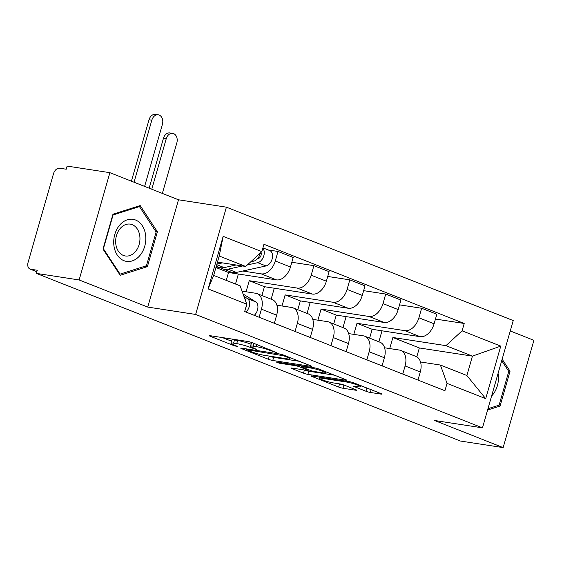 <?xml version="1.0" encoding="UTF-8"?>
<svg xmlns="http://www.w3.org/2000/svg" width="562" height="562" viewBox="0 0 562 562"><rect width="100%" height="100%" fill="white"/><g stroke="black" fill="none" stroke-linecap="round" stroke-linejoin="round"><path stroke-width="0.84" d="M276.497 352.634L252.387 342.743A3.21 0.358 -164 0 0 248.018 341.52L210.055 335.683A3.21 0.358 -164 0 0 209.226 335.69A3.21 0.358 -164 0 0 210.202 336.252L234.206 345.742L237.845 346.592L234.059 344.97A10.285 1.145 -164 0 1 230.919 343.171A10.285 1.145 -164 0 1 233.574 343.15L236.735 343.635A10.285 1.145 -164 0 1 250.715 347.534L256.883 349.613L253.673 347.983A10.285 1.145 -164 0 1 250.533 346.192A10.285 1.145 -164 0 1 253.188 346.164L256.356 346.656A10.285 1.145 -164 0 1 270.336 350.548L276.497 352.634M365.967 391.243A3.21 0.358 -164 0 0 370.337 392.459L380.987 394.095A3.21 0.358 -164 0 0 381.816 394.088A3.21 0.358 -164 0 0 380.839 393.526L354.172 382.989A3.21 0.358 -164 0 0 349.81 381.767L311.84 375.929A3.21 0.358 -164 0 0 311.011 375.936A3.21 0.358 -164 0 0 311.994 376.498L338.654 387.042A3.21 0.358 -164 0 0 343.024 388.258L355.887 390.239A3.21 0.358 -164 0 0 356.715 390.232A3.21 0.358 -164 0 0 355.739 389.67L344.33 385.16A3.21 0.358 -164 0 0 339.961 383.937L333.575 382.954A8.599 0.955 -164 0 1 324.379 380.593A8.599 0.955 -164 0 1 319.272 378.198A8.599 0.955 -164 0 1 321.492 378.177L346.487 382.019A8.599 0.955 -164 0 1 355.683 384.38A8.599 0.955 -164 0 1 360.79 386.782A8.599 0.955 -164 0 1 358.57 386.804L354.404 386.157A3.21 0.358 -164 0 0 353.575 386.171A3.21 0.358 -164 0 0 354.559 386.726L365.967 391.243L366.867 388.11A3.21 0.358 -164 0 0 368.721 388.735M147.729 307.077L178.491 199.791L109.892 172.675L79.13 279.953L147.729 307.077L195.646 314.446L482.463 427.851L434.538 420.481L503.138 447.605L460.376 441.029L36.368 273.378L37.268 270.252L30.601 269.226L36.853 271.692M79.13 279.953L36.368 273.378M310.716 366.312A3.21 0.358 -164 0 0 311.552 366.305A3.21 0.358 -164 0 0 310.568 365.743L283.908 355.205A3.21 0.358 -164 0 0 279.539 353.983L241.569 348.145A3.21 0.358 -164 0 0 240.74 348.152A3.21 0.358 -164 0 0 241.723 348.714L268.383 359.258A3.21 0.358 -164 0 0 272.753 360.474L310.716 366.312L310.849 365.862M319.04 369.094L345.7 379.638A3.21 0.358 -164 0 1 346.684 380.2A3.21 0.358 -164 0 1 345.855 380.207L307.885 374.369A3.21 0.358 -164 0 1 303.515 373.147L292.107 368.637A3.21 0.358 -164 0 1 291.13 368.075A3.21 0.358 -164 0 1 291.959 368.068L307.358 370.435A3.21 0.358 -164 0 0 308.187 370.428A3.21 0.358 -164 0 0 307.203 369.866L299.637 366.874A3.21 0.358 -164 0 0 295.268 365.658L279.237 363.192L276.075 361.942L314.671 367.878A3.21 0.358 -164 0 1 319.04 369.094M109.892 172.675L67.131 166.092L66.232 169.225L59.572 168.2A6.547 4.285 -68.4 0 0 53.481 173.791L28.1 262.306A6.547 4.285 -68.4 0 0 29.99 269.058A6.547 4.285 -68.4 0 0 30.601 269.226M178.491 199.791L226.409 207.167L513.225 320.565L482.463 427.851M503.138 447.605L533.9 340.319L510.24 330.969M242.053 291.158L255.696 293.259A15.062 9.856 111.6 0 1 257.108 293.638A15.062 9.856 111.6 0 1 261.449 309.17L259.131 317.263M226.268 280.382L228.53 272.507L276.448 279.876A15.062 9.856 -68.4 0 0 290.456 267.006L275.268 261A15.062 9.856 111.6 0 1 261.253 273.87L242.77 271.024M219.152 267.393L216.089 266.922M275.268 261L278 251.46L268.144 249.942M274.326 323.269L276.644 315.177A15.062 9.856 -68.4 0 0 272.296 299.644L257.108 293.638M290.456 267.006L293.195 257.466L278 251.46M276.876 305.194L291.601 307.456A15.062 9.856 111.6 0 1 293.013 307.836A15.062 9.856 111.6 0 1 297.361 323.368L295.043 331.461M291.818 262.257L313.912 265.657L311.172 275.197A15.062 9.856 111.6 0 1 297.165 288.067L249.247 280.698L246.065 291.776M235.499 284.028L238.372 274.017M310.231 337.467L312.556 329.374A15.062 9.856 -68.4 0 0 308.208 313.849L293.013 307.836M261.906 295.535L264.435 286.704L312.353 294.074A15.062 9.856 -68.4 0 0 326.367 281.204L329.1 271.664L313.912 265.657M312.788 319.392L327.513 321.654A15.062 9.856 111.6 0 1 328.925 322.04A15.062 9.856 111.6 0 1 333.273 337.565L330.948 345.658M327.73 276.455L349.817 279.855L347.084 289.395A15.062 9.856 111.6 0 1 333.069 302.265L285.152 294.895L281.976 305.974M271.137 299.188L274.277 288.215M346.143 351.664L348.461 343.572A15.062 9.856 -68.4 0 0 344.12 328.046L328.925 322.04M297.811 309.732L300.347 300.902L348.264 308.271A15.062 9.856 -68.4 0 0 362.272 295.401L365.012 285.861L349.817 279.855M348.693 333.589L363.424 335.851A15.062 9.856 111.6 0 1 364.836 336.238A15.062 9.856 111.6 0 1 369.178 351.763L366.86 359.856M363.635 290.659L385.729 294.052L382.989 303.592A15.062 9.856 111.6 0 1 368.981 316.462L321.064 309.093L317.881 320.171M307.042 313.385L310.189 302.412M382.055 365.862L384.373 357.769A15.062 9.856 -68.4 0 0 380.024 342.244L364.836 336.238M333.723 323.937L336.252 315.099L384.176 322.469A15.062 9.856 -68.4 0 0 398.184 309.599L400.917 300.059L385.729 294.052M384.605 347.787L399.329 350.049A15.062 9.856 111.6 0 1 400.741 350.435A15.062 9.856 111.6 0 1 405.09 365.96L402.771 374.053M399.547 304.857L421.641 308.25L418.901 317.79A15.062 9.856 111.6 0 1 404.893 330.66L356.975 323.291L353.793 334.376M342.953 327.583L346.101 316.61M417.959 380.06L420.285 371.967A15.062 9.856 -68.4 0 0 415.936 356.441L400.741 350.435M369.634 338.134L372.163 329.297L420.081 336.666A15.062 9.856 -68.4 0 0 434.096 323.796L436.829 314.256L421.641 308.25M372.163 329.297L356.975 323.291M336.252 315.099L321.064 309.093M300.347 300.902L285.152 294.895M264.435 286.704L249.247 280.698M228.53 272.507L215.92 267.519M217.466 262.124L245.692 266.465L219.222 256.005L213.665 275.394L240.136 285.861L246.767 304.19L244.66 311.538L444.928 390.723L447.036 383.375L440.397 365.04L466.867 375.507L472.431 356.118L445.961 345.651L392.88 337.488L389.705 348.573M246.767 304.19L208.095 288.896L223.163 236.349L261.836 251.643L245.692 266.465M445.961 345.651L462.097 330.828L464.205 323.473L263.943 244.294L261.836 251.643M462.097 330.828L500.77 346.115L485.701 398.662L447.036 383.375M195.646 314.446L226.409 207.167M157.402 231.776L140.184 205.566L112.976 214.213L102.979 249.064L120.198 275.275L147.406 266.627L157.402 231.776L155.836 231.537M487.57 410.028L500.054 406.066L510.05 371.208L502.147 359.188M416.8 356.856L419.35 347.955L472.431 356.118L500.77 346.115M420.517 361.984L440.397 365.04M419.35 347.955L392.88 337.488M435.452 319.054L464.205 323.473M378.858 341.78L382.005 330.807M208.095 288.896L213.665 275.394M223.163 236.349L219.222 256.005M466.867 375.507L485.701 398.662M144.891 266.24L147.406 266.627M508.484 370.969L510.05 371.208M497.539 405.68L500.054 406.066M252.731 342.876A10.285 1.145 -164 0 0 251.432 343.066L250.533 346.192M251.102 344.204A10.285 1.145 -164 0 0 237.635 340.509L236.735 343.635M230.919 343.171L231.818 340.045A10.285 1.145 -164 0 1 234.473 340.024L237.635 340.509M222.355 337.572L231.488 341.183M269.128 356.069L269.282 356.125A3.21 0.358 -164 0 0 273.652 357.348L299.307 361.296M283.438 355.732L247.055 349.754L250.434 351.447A10.285 1.145 -164 0 0 264.414 355.346L287.196 358.844A10.285 1.145 -164 0 0 289.852 358.823A10.285 1.145 -164 0 0 286.718 357.025L283.438 355.732L283.62 355.093M334.446 375.184L308.784 371.236L307.885 374.369M304.26 369.958L304.414 370.021A3.21 0.358 -164 0 0 308.784 371.236M323.333 372.894A8.599 0.955 -164 0 0 325.553 372.873A8.599 0.955 -164 0 0 320.445 370.477A8.599 0.955 -164 0 0 311.243 368.117L302.44 366.761A3.21 0.358 -164 0 0 301.611 366.768A3.21 0.358 -164 0 0 302.588 367.33L310.161 370.323A3.21 0.358 -164 0 0 314.523 371.538L323.333 372.894M361.071 385.82L366.867 388.11M339.399 383.853L339.546 383.909A3.21 0.358 -164 0 0 343.916 385.132L344.478 385.216M149.148 188.193L163.451 138.294A7.531 5.634 -81.3 0 1 169.893 132.941L172.689 133.377A7.531 5.634 98.7 0 0 166.247 138.723L151.768 189.225M162.355 193.412L176.833 142.91A7.531 5.634 98.7 0 0 172.689 133.377M257.438 258.78L258.099 258.639A3.927 2.571 -68.4 0 0 260.705 256.188A3.927 2.571 -68.4 0 0 260.993 252.415M220.796 267.765A19.642 12.863 -68.4 0 0 222.65 268.791A19.642 12.863 -68.4 0 0 228.081 269.149L242.552 265.988M222.65 268.791L230.94 272.064A19.642 12.863 -68.4 0 0 236.363 272.422L265.995 265.952A8.184 5.36 -68.4 0 0 272.24 258.555A8.184 5.36 -68.4 0 0 269.753 250.582L262.918 247.877M247.364 264.934L257.705 262.679A8.184 5.36 -68.4 0 0 263.599 256.455A8.184 5.36 -68.4 0 0 262.812 248.235M260.143 253.258L261.232 253.427M216.279 266.269L218.737 267.238A19.642 12.863 -68.4 0 0 224.161 267.596L236.096 264.99M250.793 261.78L253.792 261.126A8.184 5.36 -68.4 0 0 260.157 253.188M216.904 264.098L222.433 262.89M131.41 181.182L149.028 119.748A7.531 5.634 -81.3 0 1 155.463 114.395L158.259 114.824A7.531 5.634 98.7 0 0 151.824 120.177L134.03 182.214M144.624 186.401L162.411 124.364A7.531 5.634 98.7 0 0 158.259 114.824M244.505 297.93A8.184 5.36 111.6 0 1 245.706 301.253M246.627 304.681A3.927 2.571 111.6 0 1 245.72 307.836M243.957 296.42L247.413 298.57A8.184 5.36 111.6 0 1 249.598 304.73A8.184 5.36 111.6 0 1 245.987 312.065M243.079 294.003L255.703 301.85A8.184 5.36 111.6 0 1 257.888 308.011A8.184 5.36 111.6 0 1 254.277 315.338M113.889 245.397A21.286 15.912 98.7 0 0 132.196 260.916A21.286 15.912 98.7 0 0 145.635 235.309A21.286 15.912 98.7 0 0 127.328 219.791A21.286 15.912 98.7 0 0 113.889 245.397M115.786 243.873A16.115 12.048 98.7 0 0 125.354 255.977A16.115 12.048 98.7 0 0 139.819 236.237A16.115 12.048 98.7 0 0 130.251 224.126A16.115 12.048 98.7 0 0 115.786 243.873M139.446 206.584L156.124 231.98L146.443 265.749L120.078 274.123L103.394 248.727L113.081 214.958L139.446 206.584L137.788 206.331M119.369 274.017L120.078 274.123M491.588 396.027A21.286 15.912 98.7 0 0 498.283 374.749A21.286 15.912 98.7 0 0 498.08 373.372M501.718 360.678L508.772 371.412L499.091 405.181L487.942 408.722M398.184 309.599L382.989 303.592M362.272 295.401L347.084 289.395M326.367 281.204L311.172 275.197M434.096 323.796L418.901 317.79M420.081 336.666L404.893 330.66M384.176 322.469L368.981 316.462M384.373 357.769L369.178 351.763M348.264 308.271L333.069 302.265M348.461 343.572L333.273 337.565M312.353 294.074L297.165 288.067M312.556 329.374L297.361 323.368M276.448 279.876L261.253 273.87M276.644 315.177L261.449 309.17M420.285 371.967L405.09 365.96M270.519 349.908L270.336 350.548M256.96 344.548L256.356 346.656M253.989 343.375L253.188 346.164M254.01 348.117L253.827 348.763M250.961 346.698L250.715 347.534M234.473 340.024L233.574 343.15M234.396 345.103L234.206 345.742M210.35 335.732L210.202 336.252M273.624 351.138L273.441 351.777M273.652 357.348L272.753 360.474M269.282 356.125L268.383 359.258M241.871 348.194L241.723 348.714M280.578 354.193L280.382 354.882M247.266 349.023L247.055 349.754M286.901 356.385L286.718 357.025M345.981 379.75L345.855 380.207M304.414 370.021L303.515 373.147M292.261 368.117L292.107 368.637M307.386 369.227L307.203 369.866M299.996 365.616L299.637 366.874M295.479 364.928L295.268 365.658M279.447 362.462L279.237 363.192M311.453 367.379L311.243 368.117M302.651 366.031L302.44 366.761M354.706 386.206L354.559 386.726M346.698 381.289L346.487 382.019M321.703 377.446L321.492 378.177M356.02 389.782L355.887 390.239M343.916 385.132L343.024 388.258M339.546 383.909L338.654 387.042M312.142 375.978L311.994 376.498M381.12 393.646L380.987 394.095M371.131 389.691L370.337 392.459M166.247 138.723L163.451 138.294M228.081 269.149L236.363 272.422M257.705 262.679L265.995 265.952M216.742 264.66L224.161 267.596M252.197 260.494L253.792 261.126M151.824 120.177L149.028 119.748M255.703 301.85L247.413 298.57M36.832 271.762L29.99 269.058M246.711 348.939L246.472 349.761M290.182 357.685L289.852 358.823M308.412 369.634L308.187 370.428M325.862 371.791L325.553 372.873M301.857 365.904L301.611 366.768M361.099 385.722L360.79 386.782M319.581 377.123L319.272 378.198"/></g></svg>
